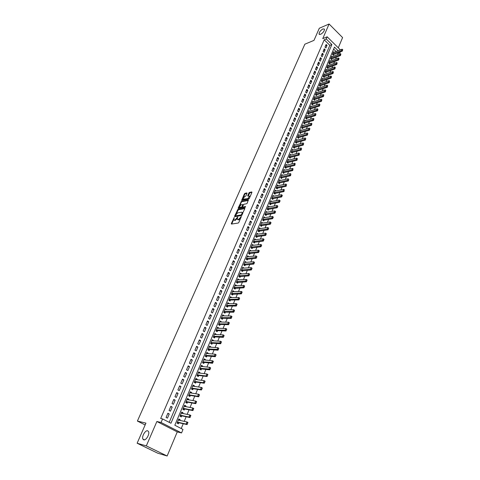 <?xml version="1.0" encoding="UTF-8"?>
<svg xmlns="http://www.w3.org/2000/svg" width="480" height="480" viewBox="0 0 480 480"><rect width="100%" height="100%" fill="white"/><g stroke="black" fill="none" stroke-linecap="round" stroke-linejoin="round"><path stroke-width="0.72" d="M234.21 217.548L231.306 223.596L231.444 224.07L238.224 223.038L238.842 222.444L241.362 216.474L238.506 219.468L237.324 219.258L237.696 216.984L234.996 220.02L234.438 220.11L233.832 219.816L234.21 217.548M320.586 34.344C323.142 32.784 324.438 31.05 324.486 29.13L322.95 28.92C320.4 30.486 319.11 32.22 319.068 34.128L320.586 34.344M143.724 439.848C146.004 440.742 149.904 434.028 148.536 431.58L147.672 430.794C145.374 429.96 141.522 436.608 142.878 439.074L143.724 439.848M247.02 193.38L246.87 192.942L244.974 193.326L244.38 193.914L241.656 200.34L248.652 199.134L249.264 198.534L251.94 192.39L251.784 191.952L249.456 192.42L248.856 193.014L247.668 195.978L249.546 196.08L247.8 198.624L242.802 199.254L244.536 196.722L245.88 195.984L247.02 193.38M169.212 422.346L329.844 45.348L324.21 39.81L326.226 38.976L327.162 36.804L340.356 49.872M137.124 443.232L146.31 445.896L167.142 456L157.722 453.192L137.124 443.232L145.944 423.132L137.394 421.062L304.854 44.196L313.986 40.368L319.302 28.254L329.094 24L322.752 38.634L327.162 36.804M167.142 456L177.252 431.898L156.876 421.5L146.31 445.896M156.876 421.5L161.07 422.478L162.594 418.938L170.958 423.246L331.86 44.544L326.226 38.976M324.21 39.81L160.68 418.506L162.594 418.938M237.888 209.424L234.558 216.204L234.702 216.672L241.488 215.556L244.836 208.686L244.686 208.224L237.888 209.424L238.338 209.754L236.124 214.008M238.152 208.05L241.452 201.33L248.256 200.046L247.254 203.148L246.642 203.742L243.864 204.252L242.49 206.598L242.634 207.06L245.526 206.544L245.202 207.282L238.296 208.506L238.152 208.05L238.596 208.386L239.226 206.958M338.292 47.82L342.588 37.566L329.094 24M334.104 52.302L333.576 51.78L332.472 54.39L333.402 55.302L333.768 54.438M332.274 56.658L331.74 56.136L330.63 58.764L331.566 59.67L331.926 58.806M330.432 61.05L329.892 60.522L328.776 63.168L329.712 64.074L330.078 63.204M328.584 65.466L328.032 64.932L326.91 67.596L327.852 68.496L328.218 67.626M326.718 69.906L326.16 69.372L325.032 72.048L325.98 72.954L326.346 72.078M324.846 74.382L324.276 73.842L323.142 76.536L324.096 77.436L324.462 76.554M322.962 78.882L322.38 78.336L321.24 81.048L322.2 81.942L322.566 81.066M321.06 83.406L320.478 82.86L319.326 85.584L320.286 86.484L320.658 85.602M319.152 87.966L318.558 87.408L317.4 90.156L318.366 91.05L318.738 90.168M317.232 92.55L316.626 91.992L315.462 94.758L316.434 95.652L316.806 94.758M315.3 97.17L314.682 96.6L313.512 99.384L314.49 100.278L314.862 99.384M313.356 101.814L312.726 101.244L311.55 104.04L312.528 104.934L312.906 104.04M311.394 106.488L310.758 105.912L309.57 108.732L310.56 109.62L310.938 108.72M309.426 111.192L308.778 110.616L307.584 113.448L308.574 114.336L308.952 113.436M307.44 115.932L306.786 115.344L305.58 118.194L306.582 119.082L306.96 118.176M305.448 120.696L304.776 120.102L303.57 122.976L304.572 123.858L304.95 122.952M303.438 125.496L302.76 124.896L301.542 127.788L302.55 128.67L302.928 127.758M301.422 130.326L300.726 129.72L299.496 132.63L300.51 133.512L300.894 132.6M299.388 135.186L298.68 134.574L297.444 137.502L298.464 138.384L298.848 137.466M297.336 140.082L296.616 139.464L295.374 142.41L296.4 143.286L296.784 142.368M295.278 145.008L294.546 144.384L293.292 147.348L294.324 148.224L294.714 147.3M293.208 149.97L292.458 149.334L291.198 152.322L292.236 153.192L292.626 152.268M291.12 154.962L290.358 154.32L289.092 157.326L290.13 158.196L290.52 157.266M289.02 159.984L288.24 159.336L286.968 162.366L288.012 163.23L288.402 162.3M286.908 165.048L286.11 164.388L284.826 167.436L285.882 168.3L286.272 167.37M284.778 170.142L283.968 169.476L282.678 172.542L283.734 173.406L284.13 172.47M282.636 175.266L281.814 174.594L280.512 177.684L281.574 178.542L281.97 177.606M280.482 180.432L279.636 179.748L278.328 182.862L279.396 183.72L279.792 182.772M278.316 185.628L277.452 184.938L276.132 188.07L277.206 188.928L277.608 187.98M276.132 190.866L275.25 190.164L273.918 193.32L275.004 194.172L275.4 193.218M273.936 196.134L273.03 195.426L271.692 198.6L272.784 199.452L273.18 198.498M271.722 201.438L270.798 200.724L269.454 203.916L270.546 204.768L270.948 203.808M269.496 206.784L268.554 206.058L267.198 209.274L268.296 210.12L268.698 209.16M267.252 212.166L266.286 211.428L264.924 214.668L266.028 215.508L266.436 214.542M265.002 217.584L264.012 216.834L262.632 220.092L263.748 220.932L264.156 219.966M262.728 223.038L261.714 222.276L260.328 225.564L261.45 226.398L261.858 225.426M260.442 228.534L259.404 227.76L258.012 231.066L259.134 231.9L259.542 230.928M258.144 234.066L257.076 233.28L255.672 236.61L256.806 237.444L257.214 236.466M255.828 239.64L254.736 238.842L253.32 242.196L254.46 243.024L254.868 242.04M253.5 245.25L252.372 244.44L250.95 247.818L252.096 248.64L252.51 247.656M251.142 250.908L249.588 251.058M251.148 250.902L249.996 250.074L248.562 253.482L249.714 254.298L250.128 253.314M248.748 256.602L247.2 256.716M248.76 256.572L247.602 255.756L246.162 259.182L247.32 259.998L247.734 259.008M246.336 262.344L244.8 262.416M246.354 262.29L245.196 261.474L243.738 264.924L244.902 265.74L245.322 264.744M243.906 268.122L242.376 268.158M243.936 268.044L242.766 267.234L241.302 270.708L242.472 271.518L242.892 270.522M241.458 273.942L239.94 273.942M241.494 273.846L240.324 273.036L238.848 276.534L240.024 277.344L240.444 276.342M238.992 279.804L237.486 279.762M239.04 279.684L237.858 278.88L236.376 282.402L237.558 283.206L237.984 282.204M236.508 285.708L235.014 285.63M236.568 285.564L235.38 284.76L233.88 288.312L235.074 289.116L235.5 288.102M234.006 291.654L232.524 291.534M234.078 291.486L232.878 290.688L231.372 294.27L232.572 295.062L232.998 294.048M231.486 297.642L230.016 297.486M231.564 297.456L230.364 296.658L228.846 300.264L230.052 301.056L230.478 300.042M228.948 303.678L227.49 303.48M229.038 303.468L227.832 302.676L226.302 306.306L227.514 307.092L227.94 306.072M226.392 309.756L224.946 309.516M226.494 309.522L225.276 308.736L223.734 312.39L224.958 313.176L225.384 312.15M223.818 315.882L222.384 315.6M223.926 315.618L222.702 314.838L221.154 318.522L222.378 319.302L222.81 318.27M221.22 322.05L221.346 321.762L219.798 321.726M221.346 321.762L220.11 320.982L218.55 324.696L219.786 325.47L220.218 324.438M218.61 328.266L218.742 327.954L217.2 327.9M218.742 327.954L217.5 327.18L215.928 330.918L217.17 331.686L217.608 330.654M215.976 334.53L216.12 334.188L214.578 334.116M216.12 334.188L214.872 333.42L213.288 337.182L214.536 337.95L214.974 336.912M213.324 340.836L213.48 340.47L211.938 340.38M213.48 340.47L212.226 339.702L210.624 343.5L211.884 344.262L212.322 343.218M210.648 347.19L210.816 346.8L209.28 346.692M210.816 346.8L209.556 346.038L207.942 349.86L209.208 350.616L209.652 349.572M207.96 353.598L208.134 353.172L206.598 353.046M208.134 353.172L206.862 352.416L205.242 356.268L206.514 357.024L206.958 355.974M205.242 360.048L205.434 359.598L203.898 359.454M205.434 359.598L204.156 358.848L202.518 362.73L203.802 363.48L204.246 362.424M202.512 366.546L202.71 366.072L201.18 365.904M202.71 366.072L201.426 365.322L199.776 369.234L201.066 369.978L201.51 368.922M199.758 373.098L199.968 372.594L198.438 372.408M199.968 372.594L198.672 371.85L197.01 375.792L198.312 376.53L198.756 375.468M196.98 379.698L197.202 379.164L195.678 378.96M197.202 379.164L195.9 378.426L194.226 382.398L195.534 383.136L195.984 382.068M194.184 386.352L194.418 385.788L192.894 385.566M194.418 385.788L193.11 385.056L191.424 389.058L192.738 389.784L193.188 388.716M191.364 393.054L191.61 392.46L190.092 392.214M191.61 392.46L190.296 391.734L188.592 395.766L189.918 396.492L190.368 395.418M188.52 399.81L188.784 399.186L187.266 398.922M188.784 399.186L187.458 398.466L185.742 402.528L187.08 403.248L187.53 402.168M185.658 406.62L185.934 405.966L184.416 405.678M185.934 405.966L184.596 405.246L182.874 409.338L184.212 410.058L184.668 408.972M182.772 413.478L183.06 412.794L181.548 412.482M183.06 412.794L181.716 412.08L179.976 416.208L181.326 416.916L181.788 415.83M167.874 413.25L166.08 417.438L167.46 418.152L169.254 413.97L167.874 413.25M170.85 406.32L169.068 410.472L170.442 411.192L172.218 407.046L170.85 406.32M173.796 399.438L172.032 403.56L173.4 404.292L175.158 400.17L173.796 399.438M176.724 392.616L174.972 396.702L176.328 397.44L178.08 393.354L176.724 392.616M179.634 385.848L177.894 389.904L179.238 390.642L180.978 386.586L179.634 385.848M182.514 379.128L180.786 383.154L182.13 383.898L183.852 379.872L182.514 379.128M185.376 372.462L183.66 376.452L184.992 377.202L186.702 373.212L185.376 372.462M188.214 365.844L186.51 369.804L187.836 370.56L189.534 366.6L188.214 365.844M191.028 359.28L189.342 363.21L190.656 363.972L192.342 360.042L191.028 359.28M193.824 352.764L192.15 356.664L193.458 357.432L195.126 353.532L193.824 352.764M196.602 346.296L194.94 350.172L196.236 350.94L197.892 347.07L196.602 346.296M199.35 339.882L197.7 343.722L198.996 344.496L200.64 340.656L199.35 339.882M202.086 333.51L200.448 337.326L201.732 338.106L203.364 334.29L202.086 333.51M204.798 327.192L203.172 330.978L204.444 331.758L206.064 327.978L204.798 327.192M207.486 320.916L205.878 324.678L207.144 325.464L208.752 321.708L207.486 320.916M210.162 314.688L208.56 318.42L209.82 319.212L211.416 315.486L210.162 314.688M212.814 308.508L211.224 312.21L212.472 313.008L214.056 309.306L212.814 308.508M215.442 302.376L213.864 306.048L215.112 306.852L216.684 303.174L215.442 302.376M218.058 296.286L216.492 299.934L217.728 300.738L219.288 297.09L218.058 296.286M220.65 290.238L219.096 293.862L220.326 294.666L221.874 291.048L220.65 290.238M223.224 284.238L221.682 287.838L222.9 288.648L224.442 285.054L223.224 284.238M225.78 278.286L224.25 281.85L225.462 282.666L226.992 279.102L225.78 278.286M228.318 272.37L226.794 275.91L228.006 276.732L229.518 273.192L228.318 272.37M230.838 266.496L229.326 270.018L230.526 270.84L232.032 267.324L230.838 266.496M233.334 260.67L231.84 264.162L233.028 264.984L234.522 261.498L233.334 260.67M235.818 254.886L234.33 258.348L235.518 259.176L237 255.714L235.818 254.886M238.284 249.138L236.808 252.582L237.984 253.41L239.46 249.972L238.284 249.138M240.732 243.432L239.268 246.852L240.438 247.686L241.896 244.272L240.732 243.432M243.162 237.768L241.704 241.164L242.868 242.004L244.32 238.608L243.162 237.768M245.574 232.146L244.128 235.518L245.286 236.358L246.726 232.986L245.574 232.146M247.968 226.56L246.534 229.908L247.686 230.754L249.12 227.406L247.968 226.56M250.35 221.016L248.922 224.34L250.068 225.186L251.49 221.868L250.35 221.016M252.714 215.514L251.298 218.808L252.432 219.66L253.848 216.366L252.714 215.514M255.06 210.042L253.65 213.318L254.784 214.17L256.182 210.9L255.06 210.042M257.388 204.612L255.99 207.87L257.118 208.722L258.51 205.47L257.388 204.612M259.698 199.224L258.312 202.452L259.434 203.31L260.814 200.082L259.698 199.224M261.996 193.866L260.622 197.076L261.732 197.94L263.106 194.73L261.996 193.866M264.282 188.55L262.914 191.736L264.018 192.6L265.38 189.414L264.282 188.55M266.544 183.27L265.188 186.432L266.286 187.302L267.642 184.14L266.544 183.27M268.794 178.026L267.444 181.164L268.542 182.034L269.886 178.896L268.794 178.026M271.032 172.812L269.694 175.938L270.78 176.808L272.112 173.688L271.032 172.812M273.252 167.64L271.92 170.742L273 171.612L274.326 168.516L273.252 167.64M275.454 162.504L274.134 165.582L275.208 166.458L276.528 163.38L275.454 162.504M277.644 157.398L276.33 160.458L277.404 161.334L278.712 158.28L277.644 157.398M279.822 152.328L278.514 155.364L279.582 156.246L280.878 153.21L279.822 152.328M281.982 147.294L280.686 150.306L281.742 151.194L283.038 148.176L281.982 147.294M284.13 142.29L282.84 145.284L283.896 146.172L285.174 143.178L284.13 142.29M286.26 137.322L284.982 140.298L286.026 141.186L287.304 138.21L286.26 137.322M288.378 132.384L287.106 135.342L288.15 136.23L289.416 133.278L288.378 132.384M290.478 127.482L289.218 130.416L290.256 131.31L291.51 128.376L290.478 127.482M292.572 122.61L291.318 125.526L292.35 126.42L293.598 123.504L292.572 122.61M294.648 117.768L293.4 120.672L294.426 121.566L295.668 118.668L294.648 117.768M296.712 112.962L295.476 115.842L296.49 116.742L297.726 113.862L296.712 112.962M298.758 108.186L297.528 111.048L298.542 111.948L299.766 109.086L298.758 108.186M300.792 103.44L299.574 106.284L300.582 107.184L301.8 104.346L300.792 103.44M302.814 98.73L301.602 101.55L302.61 102.456L303.816 99.63L302.814 98.73M304.824 94.044L303.624 96.852L304.62 97.758L305.82 94.95L304.824 94.044M306.822 89.388L305.628 92.178L306.618 93.084L307.812 90.3L306.822 89.388M308.808 84.768L307.62 87.534L308.604 88.446L309.792 85.674L308.808 84.768M310.776 80.172L309.594 82.926L310.578 83.838L311.754 81.084L310.776 80.172M312.738 75.606L311.562 78.342L312.54 79.254L313.71 76.518L312.738 75.606M314.682 71.07L313.518 73.788L314.49 74.7L315.654 71.988L314.682 71.07M316.614 66.564L315.456 69.264L316.422 70.182L317.58 67.482L316.614 66.564M318.54 62.088L317.388 64.77L318.348 65.688L319.494 63L318.54 62.088M320.448 57.636L319.302 60.3L320.262 61.218L321.402 58.554L320.448 57.636M322.344 53.214L321.21 55.866L322.158 56.784L323.292 54.132L322.344 53.214M324.228 48.816L323.1 51.45L324.048 52.374L325.176 49.74L324.228 48.816M325.926 47.988L327.042 45.372L326.106 44.454L324.978 47.07L325.926 47.988M181.224 428.538L183.234 423.72M184.224 421.35L186.15 416.748M187.14 414.378L189.042 409.83M190.032 407.454L191.91 402.966M192.906 400.584L194.754 396.15M195.75 393.768L197.58 389.394M198.576 387.006L200.382 382.686M201.378 380.298L203.166 376.026M204.162 373.638L205.926 369.426M206.922 367.032L208.662 362.868M209.664 360.474L211.38 356.364M212.382 353.964L214.08 349.908M215.082 347.508L216.756 343.5M217.758 341.1L219.414 337.14M220.416 334.74L222.048 330.834M223.056 328.428L224.67 324.57M225.672 322.158L227.268 318.348M228.27 315.942L229.842 312.18M230.85 309.768L232.404 306.054M233.412 303.636L234.948 299.97M235.956 297.558L237.468 293.934M238.476 291.516L239.97 287.94M240.984 285.522L242.46 281.988M243.468 279.57L244.926 276.084M245.94 273.666L247.374 270.222M248.388 267.798L249.81 264.402M250.818 261.978L252.222 258.618M253.236 256.194L254.622 252.882M255.636 250.458L257.004 247.182M258.018 244.758L259.368 241.524M260.382 239.1L261.714 235.908M262.728 233.484L264.048 230.328M265.056 227.904L266.358 224.79M267.372 222.366L268.656 219.288M269.67 216.864L270.942 213.828M271.956 211.398L273.204 208.404M274.224 205.974L275.46 203.016M276.474 200.586L277.692 197.664M278.706 195.24L279.912 192.354M280.926 189.924L282.12 187.08M283.134 184.65L284.31 181.836M285.324 179.406L286.482 176.634M287.496 174.204L288.642 171.462M289.656 169.032L290.79 166.326M291.804 163.896L292.92 161.226M293.934 158.796L295.038 156.162M296.052 153.732L297.138 151.128M298.152 148.698L299.226 146.13M300.24 143.7L301.302 141.162M302.316 138.738L303.366 136.23M304.38 133.806L305.412 131.328M306.426 128.904L307.446 126.462M308.46 124.038L309.468 121.626M310.482 119.202L311.472 116.82M312.486 114.396L313.47 112.044M314.484 109.626L315.45 107.304M316.464 104.88L317.418 102.594M318.432 100.17L319.374 97.908M320.388 95.49L321.318 93.258M322.332 90.84L323.25 88.638M324.264 86.22L325.17 84.048M326.178 81.63L327.078 79.482M328.086 77.064L328.974 74.946M329.982 72.534L330.852 70.44M331.86 68.028L332.724 65.964M333.732 63.552L334.584 61.518M335.592 59.106L336.432 57.096M337.44 54.684L337.992 53.364L337.584 52.968M336.114 51.522L333.636 49.086M179.868 420.39L180.168 419.676L178.812 418.968L177.06 423.126L178.422 423.834L178.878 422.742M137.394 421.062L145.146 424.956M340.29 51.924L340.014 52.59L339.606 52.188M337.992 53.364L340.014 52.59M338.136 50.736L334.47 47.118L174.816 425.232L183 429.45L181.542 432.948L161.07 422.478M177.252 431.898L181.542 432.948M329.844 45.348L331.86 44.544M180.168 419.676L178.656 419.346M169.254 413.97L167.706 413.646M172.218 407.046L170.664 406.74M175.158 400.17L173.604 399.888M178.08 393.354L176.52 393.09M180.978 386.586L179.418 386.346M183.852 379.872L182.286 379.656M186.702 373.212L185.136 373.014M189.534 366.6L187.962 366.426M192.342 360.042L190.77 359.886M195.126 353.532L193.554 353.394M197.892 347.07L196.32 346.956M200.64 340.656L199.062 340.56M203.364 334.29L201.78 334.218M206.064 327.978L204.486 327.918M208.752 321.708L207.168 321.666M211.416 315.486L209.826 315.462M214.056 309.306L212.472 309.306M216.684 303.174L215.094 303.192M219.288 297.09L217.698 297.126M221.874 291.048L220.278 291.102M224.442 285.054L222.846 285.12M226.992 279.102L225.396 279.186M229.518 273.192L227.922 273.294M232.032 267.324L230.43 267.438M234.522 261.498L232.926 261.63M237 255.714L235.398 255.864M239.46 249.972L237.858 250.14M241.896 244.272L240.294 244.452M244.32 238.608L242.718 238.806M246.726 232.986L245.124 233.202M249.12 227.406L247.512 227.634M251.49 221.868L249.882 222.108M253.848 216.366L252.234 216.618M256.182 210.9L254.574 211.17M258.51 205.47L256.896 205.758M260.814 200.082L259.206 200.382M263.106 194.73L261.492 195.042M265.38 189.414L263.766 189.744M267.642 184.14L266.028 184.476M269.886 178.896L268.272 179.244M272.112 173.688L270.498 174.054M274.326 168.516L272.712 168.894M276.528 163.38L274.914 163.77M278.712 158.28L277.092 158.682M280.878 153.21L279.264 153.624M283.038 148.176L281.418 148.602M285.174 143.178L283.56 143.616M287.304 138.21L285.684 138.66M289.416 133.278L287.796 133.734M291.51 128.376L289.896 128.844M293.598 123.504L291.978 123.99M295.668 118.668L294.048 119.16M297.726 113.862L296.106 114.366M299.766 109.086L298.152 109.602M301.8 104.346L300.18 104.868M303.816 99.63L302.196 100.17M305.82 94.95L304.2 95.496M307.812 90.3L306.192 90.852M309.792 85.674L308.172 86.244M311.754 81.084L310.14 81.66M313.71 76.518L312.09 77.106M315.654 71.988L314.034 72.582M317.58 67.482L315.966 68.088M319.494 63L317.88 63.618M321.402 58.554L319.782 59.178M323.292 54.132L321.678 54.768M325.176 49.74L323.556 50.382M327.042 45.372L325.428 46.026M234.246 220.116L234.888 220.446L234.438 220.11M237.276 218.718L234.888 220.446M237.738 219.564L238.392 219.894L237.936 219.558M240.498 218.64L238.392 219.894M233.778 219.336L231.72 224.028M244.866 208.614L238.338 209.754M235.32 215.832L234.978 216.624M235.338 215.538L235.434 215.868L241.392 214.878L242.31 212.49L241.686 212.196L237.612 212.886L235.338 215.538M235.746 216.096L235.434 215.868M241.998 215.148L235.884 216.198M242.814 213.33L242.322 212.52M239.778 205.71L241.296 202.254L240.852 201.918M248.43 200.436L241.896 201.672L241.296 202.254M242.562 207.06L243.084 207.396L245.586 206.952M241.008 204.774L239.274 207.33L241.35 207.288L241.956 206.694L242.772 204.576L241.008 204.774M239.598 207.576L240.234 207.906L239.784 207.57M242.436 206.964L241.8 207.624L240.234 207.906M243.12 199.494L243.762 199.824L243.318 199.482M249.48 198.036L248.244 198.966L243.762 199.824M250.038 196.758L249.576 196.17M251.958 192.348L249.9 192.762L248.136 196.014M242.754 198.936L242.124 200.376M247.038 193.338L245.418 193.662L244.818 194.25L243.342 197.604M178.806 420.162L178.464 419.802M177.15 422.928L178.356 422.622L187.062 424.584L186.078 424.074L186.96 421.956L178.356 420.06M187.674 422.814L186.96 421.956L187.944 422.472L187.23 423.876L187.836 422.898M177.48 422.136L186.078 424.074L187.23 423.876M187.398 423.96L187.062 424.584M181.674 413.25L181.356 412.932M180.054 416.034L181.26 415.716L189.984 417.558L189.006 417.036L189.876 414.936L181.26 413.166M190.59 415.788L189.876 414.936L190.854 415.458L190.152 416.838L190.752 415.872M180.39 415.23L189.006 417.036L190.152 416.838M190.32 416.922L189.984 417.558M182.934 409.194L184.146 408.87L192.882 410.58L191.91 410.058L192.774 407.976L184.14 406.326M193.488 408.816L192.774 407.976L193.746 408.498L193.056 409.86L193.65 408.906M183.282 408.372L191.91 410.058L193.056 409.86M193.218 409.944L192.882 410.58M185.796 402.408L187.008 402.072L195.756 403.662L194.79 403.134L195.648 401.07L187.002 399.54M196.362 401.898L195.648 401.07L196.614 401.598L195.936 402.936L196.524 401.988M186.15 401.574L194.79 403.134L195.936 402.936M196.092 403.02L195.756 403.662M188.634 395.67L189.846 395.328L198.606 396.798L197.646 396.264L198.504 394.218L189.84 392.808M199.212 395.034L198.504 394.218L199.458 394.746L198.948 396.15L199.374 395.124M188.994 394.824L197.646 396.264L198.786 396.06M198.948 396.15L198.606 396.798M191.454 388.986L192.66 388.632L201.438 389.988L200.484 389.454L201.33 387.414L192.66 386.124M202.044 388.23L201.33 387.414L202.284 387.954L201.78 389.334L202.206 388.314M191.814 388.122L200.484 389.454L201.624 389.244M201.78 389.334L201.438 389.988M194.244 382.356L195.456 381.996L204.246 383.226L203.298 382.686L204.138 380.67L195.45 379.494M204.852 381.474L204.138 380.67L205.086 381.21L204.588 382.572L205.008 381.558M194.616 381.48L203.298 382.686L204.432 382.482M204.588 382.572L204.246 383.226M197.022 375.774L198.228 375.402L207.036 376.518L206.094 375.978L206.922 373.974L198.228 372.912M207.636 374.766L206.922 373.974L207.864 374.52L207.222 375.768L207.792 374.856M197.394 374.88L206.094 375.978L207.222 375.768M207.378 375.858L207.036 376.518M199.782 369.24L200.982 368.862L209.796 369.864L208.86 369.318L209.688 367.332L200.982 366.384M210.402 368.118L209.688 367.332L210.624 367.878L210.144 369.198L210.558 368.208M200.154 368.334L209.988 369.108M210.144 369.198L209.796 369.864M202.548 362.742L203.718 362.37L212.544 363.264L211.614 362.712L212.43 360.738L203.712 359.898M213.144 361.512L212.43 360.738L213.36 361.29L212.736 362.502L213.3 361.608M202.896 361.842L212.736 362.502M212.892 362.592L212.544 363.264M205.29 356.298L206.424 355.926L215.262 356.706L214.338 356.154L215.154 354.198L206.424 353.466M215.868 354.966L215.154 354.198L216.078 354.75L215.616 356.034L216.024 355.056M205.614 355.392L215.46 355.944M215.616 356.034L215.262 356.706M208.014 349.902L209.118 349.53L217.968 350.202L217.05 349.65L217.854 347.706L209.112 347.082M218.568 348.462L217.854 347.706L218.772 348.264L218.316 349.53L218.724 348.558M208.308 348.99L218.166 349.434M218.316 349.53L217.968 350.202M210.714 343.554L211.788 343.182L220.65 343.752L219.738 343.194L220.536 341.262L211.782 340.746M221.25 342.012L220.536 341.262L221.448 341.826L220.848 342.978L221.4 342.102M210.984 342.642L220.848 342.978M221.004 343.068L220.65 343.752M213.39 337.248L214.44 336.882L223.308 337.344L222.402 336.786L223.2 334.872L214.434 334.452M223.908 335.61L223.2 334.872L224.106 335.436L223.662 336.66L224.064 335.7M213.642 336.336L223.512 336.564M223.662 336.66L223.308 337.344M216.048 330.99L217.074 330.63L225.954 330.99L225.048 330.426L225.84 328.524L217.068 328.212M226.554 329.256L225.84 328.524L226.74 329.088L226.158 330.204L226.704 329.352M216.282 330.078L226.158 330.204M226.308 330.3L225.954 330.99M218.688 324.78L219.684 324.426L228.57 324.678L227.676 324.114L228.462 322.224L219.678 322.014M229.17 322.95L228.462 322.224L229.356 322.794L228.78 323.892L229.32 323.046M218.898 323.868L228.78 323.892M228.93 323.988L228.57 324.678M221.31 318.618L222.276 318.264L231.174 318.42L230.286 317.844L231.06 315.978L222.27 315.864M231.774 316.686L231.06 315.978L231.954 316.548L231.384 317.622L231.924 316.782M221.496 317.7L231.384 317.622M231.534 317.718L231.174 318.42M223.908 312.498L224.85 312.15L233.754 312.204L232.872 311.628L233.646 309.774L224.844 309.756M234.354 310.476L233.646 309.774L234.528 310.344L234.114 311.502L234.504 310.572M224.076 311.58L233.97 311.406M234.114 311.502L233.754 312.204M226.482 306.426L227.406 306.078L236.322 306.03L235.44 305.454L236.208 303.612L227.4 303.696M236.916 304.308L236.208 303.612L237.084 304.188L236.532 305.232L237.066 304.404M226.638 305.508L236.532 305.232M236.682 305.328L236.322 306.03M229.044 300.396L229.944 300.048L238.866 299.91L237.99 299.328L238.752 297.498L229.938 297.678M239.46 298.188L238.752 297.498L239.622 298.08L239.226 299.202L239.604 298.284M229.176 299.478L239.082 299.106M239.226 299.202L238.866 299.91M231.582 294.408L241.392 293.832L240.522 293.25L241.278 291.432L232.452 291.702M241.986 292.11L241.278 291.432L242.142 292.014L241.608 293.022L242.13 292.212M231.702 293.49L241.608 293.022M241.752 293.118L241.392 293.832M234.108 288.462L243.9 287.796L243.036 287.208L243.786 285.408L234.954 285.768M244.494 286.08L243.786 285.408L244.644 285.996L244.116 286.986L244.638 286.182M234.204 287.544L244.116 286.986M244.26 287.082L243.9 287.796M236.61 282.564L246.384 281.808L245.526 281.22L246.27 279.426L237.438 279.882M246.978 280.092L246.27 279.426L247.128 280.02L246.606 280.992L247.122 280.194M236.694 281.646L246.606 280.992M246.75 281.088L246.384 281.808M239.094 276.702L248.856 275.862L248.004 275.268L248.742 273.492L239.898 274.038M249.45 274.152L248.742 273.492L249.594 274.086L249.222 275.136L249.594 274.248M239.166 275.784L249.084 275.04M249.222 275.136L248.856 275.862M241.56 270.888L251.31 269.958L250.458 269.364L251.196 267.6L242.346 268.23M251.904 268.248L251.196 267.6L252.042 268.194L251.676 269.232L252.042 268.35M241.614 269.97L251.538 269.13M251.676 269.232L251.31 269.958M244.008 265.11L253.746 264.096L252.9 263.502L253.632 261.75L244.776 262.47M254.334 262.392L253.632 261.75L254.472 262.344L254.112 263.37L254.478 262.494M244.05 264.192L253.974 263.268M254.112 263.37L253.746 264.096M246.438 259.374L256.164 258.276L255.324 257.682L256.044 255.942L247.188 256.746M256.752 256.578L256.044 255.942L256.884 256.542L256.53 257.55L256.896 256.68M246.468 258.456L256.392 257.448M256.53 257.55L256.164 258.276M248.85 253.68L258.564 252.504L257.73 251.904L258.444 250.176L249.582 251.064M259.152 250.806L258.444 250.176L259.278 250.776L258.792 251.67L259.29 250.902M248.868 252.762L258.792 251.67M258.93 251.766L258.564 252.504M251.244 248.028L260.946 246.768L260.118 246.162L260.832 244.452L251.958 245.424M261.534 245.07L260.832 244.452L261.654 245.052L261.318 246.03L261.672 245.172M251.25 247.11L261.18 245.928M261.318 246.03L260.946 246.768M253.62 242.412L263.31 241.074L262.488 240.468L263.196 238.764L254.322 239.82M263.898 239.382L263.196 238.764L264.018 239.37L263.544 240.234L264.036 239.484M253.614 241.494L263.544 240.234M263.682 240.33L263.31 241.074M255.984 236.838L265.662 235.416L264.84 234.81L265.542 233.124L256.668 234.258M266.25 233.73L265.542 233.124L266.364 233.73L265.896 234.576L266.382 233.832M255.966 235.92L265.896 234.576M266.034 234.678L265.662 235.416M258.33 231.3L267.99 229.806L267.18 229.194L267.876 227.52L258.996 228.732M268.578 228.12L267.876 227.52L268.716 228.222L268.23 228.96L268.716 228.222M258.3 230.388L268.23 228.96M268.368 229.062L267.99 229.806M260.652 225.804L270.306 224.232L269.496 223.62L270.192 221.952L261.306 223.248M270.894 222.546L270.192 221.952L271.032 222.648L270.684 223.482L271.032 222.648M260.616 224.886L270.552 223.38M270.684 223.482L270.306 224.232M262.968 220.344L272.61 218.694L271.8 218.082L272.49 216.426L263.604 217.8M273.192 217.014L272.49 216.426L273.33 217.116L272.982 217.944L273.33 217.116M262.914 219.426L272.85 217.842M272.982 217.944L272.61 218.694M265.26 214.92L274.89 213.198L274.092 212.586L274.776 210.942L265.884 212.388M275.478 211.524L274.776 210.942L275.61 211.626L275.268 212.448L275.61 211.626M265.2 214.008L275.136 212.346M275.268 212.448L274.89 213.198M267.54 209.538L277.158 207.744L276.366 207.126L277.044 205.494L268.146 207.012M277.746 206.064L277.044 205.494L277.878 206.172L277.404 206.88L277.878 206.172M267.468 208.62L277.404 206.88M277.536 206.988L277.158 207.744M269.802 204.186L279.414 202.32L278.622 201.702L279.294 200.082L270.396 201.678M279.996 200.652L279.294 200.082L280.128 200.754L279.792 201.564L280.128 200.754M269.724 203.274L279.66 201.462M279.792 201.564L279.414 202.32M272.052 198.876L281.646 196.938L280.86 196.32L281.532 194.712L272.628 196.38M282.228 195.27L281.532 194.712L282.36 195.372L281.898 196.074L282.36 195.372M271.962 197.964L281.898 196.074M282.03 196.176L281.646 196.938M274.284 193.602L283.866 191.592L283.086 190.968L283.752 189.372L274.848 191.112M284.25 190.83L283.866 191.592M274.188 192.69L284.118 190.728M283.752 189.372L284.448 189.93M276.498 188.364L286.074 186.288L285.294 185.658L285.954 184.074L277.05 185.886M286.458 185.52L286.074 186.288M276.396 187.452L286.326 185.418M285.954 184.074L286.656 184.62M278.7 183.156L288.264 181.014L287.49 180.384L288.144 178.812L279.24 180.696M288.648 180.246L288.264 181.014M278.586 182.25L288.516 180.144M288.144 178.812L288.846 179.352M280.884 177.99L290.442 175.776L289.668 175.146L290.322 173.586L281.418 175.536M290.82 175.008L290.442 175.776M280.764 177.078L290.694 174.9M290.322 173.586L291.018 174.12M283.056 172.854L292.602 170.58L291.834 169.944L292.482 168.396L283.572 170.412M292.986 169.806L292.602 170.58M282.93 171.948L292.854 169.698M292.482 168.396L293.178 168.924M285.21 167.754L294.744 165.414L293.988 164.778L294.63 163.236L285.72 165.324M295.128 164.64L294.744 165.414M285.078 166.848L295.002 164.532M294.63 163.236L295.326 163.758M287.352 162.69L296.88 160.284L296.118 159.648L296.76 158.118L287.85 160.266M297.264 159.504L296.88 160.284M287.214 161.784L297.138 159.402M296.76 158.118L297.456 158.634M289.482 157.656L298.992 155.19L298.242 154.554L298.878 153.03L289.968 155.25M299.382 154.41L298.992 155.19M289.332 156.75L299.256 154.302M298.878 153.03L299.574 153.54M291.594 152.658L301.098 150.126L300.348 149.49L300.978 147.978L292.068 150.258M301.482 149.346L301.098 150.126M291.438 151.752L301.362 149.238M300.978 147.978L301.674 148.482M293.694 147.69L303.186 145.098L302.442 144.462L303.066 142.956L294.156 145.302M303.576 144.318L303.186 145.098M293.532 146.79L303.45 144.21M303.066 142.956L303.762 143.46M295.782 142.758L305.262 140.106L304.518 139.464L305.142 137.976L296.232 140.382M305.646 139.32L305.262 140.106M295.608 141.858L305.526 139.212M305.142 137.976L305.838 138.468M297.852 137.856L307.32 135.144L306.588 134.502L307.2 133.02L298.29 135.492M307.71 134.358L307.32 135.144M297.678 136.956L307.59 134.25M307.2 133.02L307.896 133.512M299.91 132.984L309.372 130.218L308.634 129.576L309.252 128.1L300.342 130.632M309.756 129.432L309.372 130.218M299.73 132.09L309.636 129.324M309.252 128.1L309.942 128.586M301.95 128.148L311.406 125.322L310.674 124.68L311.286 123.216L302.376 125.808M311.79 124.53L311.406 125.322M301.764 127.254L311.67 124.428M311.286 123.216L311.976 123.696M303.984 123.342L313.422 120.462L312.696 119.814L313.302 118.362L304.398 121.014M313.812 119.67L313.422 120.462M303.792 122.448L313.692 119.562M313.302 118.362L313.992 118.836M306 118.566L315.432 115.632L314.712 114.984L315.312 113.538L306.402 116.25M315.822 114.834L315.432 115.632M305.802 117.672L315.702 114.726M315.312 113.538L316.002 114.006M308.004 113.826L317.424 110.832L316.71 110.184L317.304 108.75L308.4 111.516M317.814 110.034L317.424 110.832M307.8 112.932L317.694 109.926M317.304 108.75L317.994 109.212M309.996 109.11L319.404 106.062L318.69 105.414L319.284 103.986L310.38 106.812M319.8 105.264L319.404 106.062M309.786 108.216L319.68 105.156M319.284 103.986L319.974 104.442M311.97 104.424L321.372 101.328L320.664 100.674L321.252 99.258L312.348 102.138M321.768 100.53L321.372 101.328M311.76 103.536L321.648 100.416M321.252 99.258L321.942 99.708M313.938 99.774L323.328 96.618L322.626 95.964L323.208 94.56L314.31 97.494M323.724 95.82L323.328 96.618M313.722 98.886L323.604 95.712M323.208 94.56L323.898 95.01M315.888 95.148L325.272 91.944L324.57 91.29L325.152 89.892L316.254 92.88M325.662 91.14L325.272 91.944M315.672 94.26L325.548 91.032M325.152 89.892L325.836 90.336M317.832 90.558L327.204 87.3L326.502 86.646L327.084 85.254L318.186 88.296M327.594 86.496L327.204 87.3M317.604 89.67L327.48 86.388M327.084 85.254L327.768 85.692M319.758 85.992L329.118 82.686L328.422 82.026L328.998 80.646L320.106 83.742M329.514 81.876L329.118 82.686M319.53 85.104L329.4 81.768M328.998 80.646L329.682 81.078M321.672 81.456L331.026 78.096L330.336 77.436L330.906 76.068L322.014 79.218M331.422 77.292L331.026 78.096M321.438 80.568L331.302 77.178M330.906 76.068L331.59 76.494M323.58 76.944L332.922 73.542L332.232 72.882L332.796 71.52L323.91 74.718M333.312 72.732L332.922 73.542M323.34 76.062L333.198 72.624M332.796 71.52L333.48 71.94M325.47 72.468L334.8 69.012L334.116 68.352L334.68 66.996L325.788 70.248M335.196 68.202L334.8 69.012M325.23 71.586L335.082 68.094M334.68 66.996L335.364 67.416M327.348 68.016L336.672 64.512L335.988 63.852L336.546 62.508L327.666 65.808M337.062 63.702L336.672 64.512M327.102 67.134L336.954 63.594M336.546 62.508L337.23 62.922M329.214 63.588L338.526 60.042L337.848 59.382L338.406 58.044L329.526 61.392M338.922 59.232L338.526 60.042M328.968 62.712L338.808 59.118M338.406 58.044L339.09 58.452M331.074 59.196L340.374 55.602L339.702 54.936L340.254 53.61L331.374 57.006M340.77 54.786L340.374 55.602M330.816 58.32L340.656 54.678M340.254 53.61L340.932 54.012M332.916 54.828L342.21 51.186L341.538 50.52L342.084 49.2L333.21 52.644M342.606 50.37L342.21 51.186M332.658 53.952L342.492 50.262M342.084 49.2L342.768 49.602M234.15 218.232L233.784 217.962M241.17 217.104L240.792 216.822M237.636 217.668L237.27 217.398M235.452 220.356L234.996 220.02M237.342 218.418L236.946 218.13M238.962 219.804L238.506 219.468M240.846 217.836L240.474 217.56M231.762 223.926L231.306 223.596M235.008 216.54L234.558 216.204M237.738 210.342L237.288 210.012M241.848 215.22L241.392 214.878M242.196 214.74L241.824 214.464M242.532 213.972L242.16 213.69M241.896 201.672L241.452 201.33M243.084 207.396L242.634 207.06M241.8 207.624L241.35 207.288M242.406 207.036L241.956 206.694M243.096 205.218L242.73 204.942M248.244 198.966L247.8 198.624M248.154 195.966L247.71 195.624M249.294 193.356L248.856 193.014M249.9 192.762L249.456 192.42M242.148 200.316L241.704 199.98M244.818 194.25L244.38 193.914M245.418 193.662L244.974 193.326M178.356 422.622L177.468 422.16M178.224 422.628L177.444 422.22M181.26 415.716L180.378 415.254M181.128 415.728L180.354 415.32M184.146 408.87L183.27 408.402M184.014 408.876L183.24 408.468M187.008 402.072L186.132 401.604M186.876 402.084L186.108 401.67M189.846 395.328L188.982 394.854M189.714 395.34L188.952 394.92M192.66 388.632L191.802 388.158M192.528 388.65L191.772 388.23M195.456 381.996L194.604 381.51M195.324 382.008L194.574 381.582M198.228 375.402L197.382 374.916M198.096 375.42L197.352 374.994M200.982 368.862L200.142 368.376M200.85 368.88L200.106 368.448M203.718 362.37L202.878 361.878M203.58 362.388L202.842 361.956M206.424 355.926L205.596 355.434M206.292 355.944L205.56 355.512M209.118 349.53L208.29 349.032M208.986 349.554L208.254 349.116M211.788 343.182L210.966 342.684M211.656 343.206L210.93 342.768M214.44 336.882L213.624 336.384M214.308 336.906L213.588 336.468M217.074 330.63L216.258 330.126M216.942 330.654L216.222 330.21M219.684 324.426L218.874 323.916M219.552 324.45L218.838 324M222.276 318.264L221.472 317.754M222.144 318.288L221.436 317.838M224.85 312.15L224.052 311.634M224.718 312.174L224.016 311.724M227.406 306.078L226.614 305.562M227.274 306.102L226.578 305.652M229.944 300.048L229.158 299.532M229.812 300.078L229.116 299.622M232.464 294.066L231.678 293.544M232.326 294.096L231.636 293.64M234.96 288.126L234.18 287.604M234.828 288.156L234.144 287.694M237.444 282.228L236.67 281.7M237.312 282.258L236.628 281.796M239.91 276.372L239.136 275.844M239.778 276.408L239.1 275.94M242.352 270.558L241.59 270.03M242.22 270.594L241.548 270.126M244.782 264.786L244.026 264.252M244.65 264.822L243.978 264.354M247.194 259.056L246.438 258.522M247.062 259.092L246.396 258.624M249.588 253.362L248.838 252.828M249.456 253.404L248.796 252.93M251.97 247.716L251.22 247.176M251.838 247.752L251.178 247.278M254.328 242.1L253.584 241.56M254.196 242.142L253.542 241.668M256.674 236.532L255.936 235.986M256.542 236.574L255.894 236.094M259.002 231L258.27 230.454M258.87 231.042L258.222 230.562M261.318 225.504L260.586 224.958M261.186 225.546L260.538 225.066M263.61 220.05L262.884 219.498M263.478 220.092L262.842 219.606M265.896 214.632L265.17 214.08M265.758 214.674L265.122 214.188M268.158 209.25L267.438 208.698M268.026 209.292L267.39 208.806M270.408 203.904L269.694 203.352M270.276 203.952L269.646 203.46M272.64 198.594L271.932 198.042M272.508 198.642L271.884 198.156M274.86 193.326L274.152 192.768M274.728 193.374L274.104 192.882M277.062 188.088L276.36 187.53M276.93 188.136L276.312 187.644M279.252 182.886L278.556 182.328M279.12 182.934L278.502 182.442M281.424 177.72L280.734 177.156M281.292 177.774L280.68 177.276M283.584 172.59L282.894 172.026M283.452 172.644L282.846 172.146M285.732 167.496L285.042 166.926M285.6 167.544L284.994 167.046M287.862 162.432L287.178 161.862M287.73 162.486L287.124 161.982M289.98 157.404L289.296 156.834M289.848 157.458L289.248 156.954M292.08 152.406L291.402 151.836M291.948 152.46L291.354 151.956M294.168 147.444L293.496 146.874M294.036 147.498L293.442 146.994M296.244 142.512L295.572 141.942M296.112 142.566L295.524 142.062M298.308 137.616L297.642 137.04M298.176 137.67L297.588 137.166M300.354 132.75L299.688 132.174M300.222 132.804L299.64 132.3M302.388 127.914L301.728 127.338M302.256 127.974L301.674 127.464M304.41 123.114L303.756 122.538M304.278 123.174L303.702 122.664M306.414 118.344L305.766 117.762M306.288 118.398L305.712 117.888M308.412 113.598L307.764 113.022M308.28 113.658L307.71 113.148M310.392 108.888L309.75 108.312M310.26 108.954L309.696 108.438M312.366 104.208L311.724 103.626M312.234 104.274L311.67 103.758M314.322 99.558L313.68 98.976M314.19 99.624L313.626 99.108M316.266 94.938L315.63 94.356M316.134 95.004L315.576 94.488M318.198 90.348L317.568 89.766M318.066 90.414L317.508 89.898M320.118 85.788L319.488 85.2M319.986 85.848L319.434 85.332M322.026 81.252L321.402 80.664M321.894 81.318L321.342 80.802M323.922 76.752L323.298 76.158M323.79 76.812L323.244 76.296M325.806 72.27L325.188 71.682M325.674 72.336L325.128 71.82M327.678 67.824L327.06 67.236M327.546 67.89L327.006 67.368M329.538 63.402L328.926 62.814M329.406 63.468L328.866 62.946M331.386 59.01L330.78 58.416M331.254 59.076L330.72 58.554M333.222 54.642L332.616 54.048M333.096 54.714L332.562 54.186M144.462 439.848L142.878 439.074M319.44 34.494L319.068 34.128M235.752 216.138L235.392 215.868M242.76 212.832L242.31 212.49M243.222 204.912L242.772 204.576M249.99 196.422L249.546 196.08"/></g></svg>
